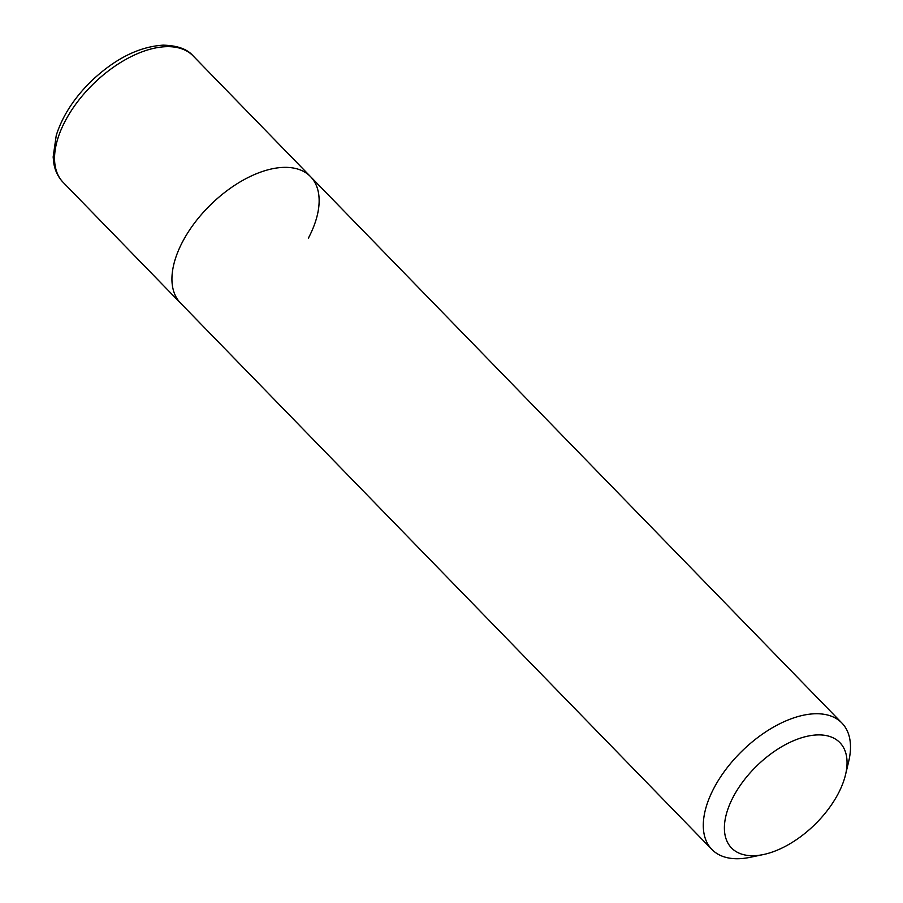 <?xml version="1.0" encoding="UTF-8"?>
<svg xmlns="http://www.w3.org/2000/svg" width="903" height="903" viewBox="0 0 903 903"><rect width="100%" height="100%" fill="white"/><g stroke="black" fill="none" stroke-linecap="round" stroke-linejoin="round"><path stroke-width="1.35" d="M763.396 854.543A75.559 41.267 -44.2 0 1 733.383 796.66A75.559 41.267 -44.2 0 1 808.761 735.934A75.559 41.267 -44.2 0 1 845.547 774.65A75.559 41.267 -44.2 0 1 838.052 793.951A75.559 41.267 -44.2 0 1 763.396 854.543L750.1 857.319A90.672 49.518 -44.2 0 1 711.891 849.452L180.532 303.081A90.672 49.518 -44.2 0 1 182.733 241.485A90.672 49.518 -44.2 0 1 247.761 177.699A90.672 49.518 -44.2 0 1 310.542 176.638A90.672 49.518 -44.2 0 1 308.341 238.234M711.891 849.452A90.672 49.518 -44.2 0 1 714.081 787.856A90.672 49.518 -44.2 0 1 779.108 724.082A90.672 49.518 -44.2 0 1 841.901 723.021A90.672 49.518 -44.2 0 1 848.696 761.432L845.547 774.65M63.142 182.361L180.532 303.081A90.672 49.518 -44.2 0 1 182.733 241.485A90.672 49.518 -44.2 0 1 247.761 177.699A90.672 49.518 -44.2 0 1 310.542 176.638L193.152 55.93A90.672 49.518 -44.2 0 0 166.524 46.663A90.672 49.518 -44.2 0 0 65.343 120.776A90.672 49.518 -44.2 0 0 63.142 182.361C58.39 177.417 55.331 171.322 53.943 164.098L53.153 157.009L56.257 135.405C62.251 116.453 73.764 98.517 90.808 81.609C114.67 58.864 138.769 46.719 163.127 45.15C177.372 45.511 187.372 49.101 193.152 55.93M841.901 723.021L310.542 176.638"/></g></svg>
